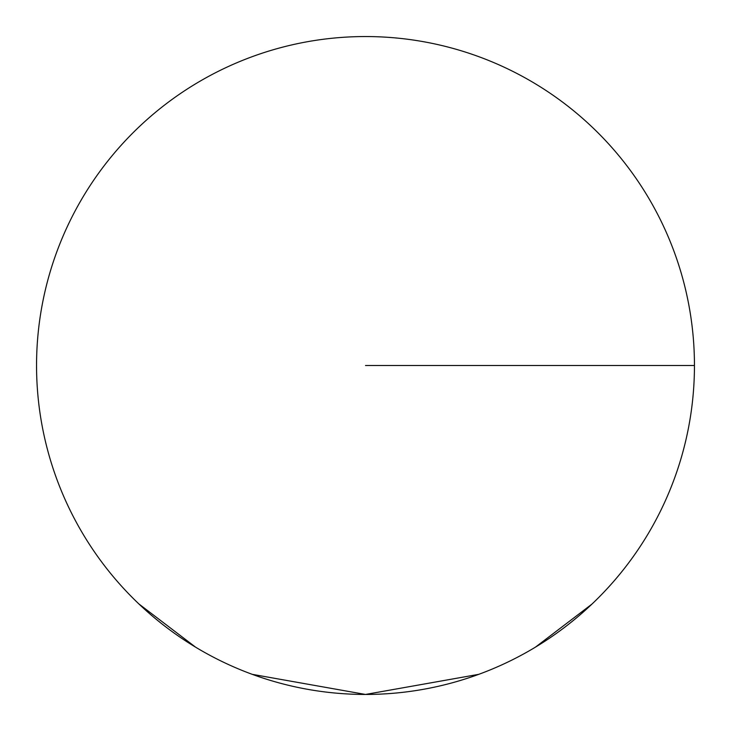 <?xml version="1.0" encoding="UTF-8"?>
<svg xmlns="http://www.w3.org/2000/svg" width="731" height="731" viewBox="0 0 731 731"><rect width="100%" height="100%" fill="white"/><g stroke="black" fill="none" stroke-linecap="round" stroke-linejoin="round"><path stroke-width="1.1" d="M694.45 365.5A328.95 328.95 0 0 1 365.5 694.45A328.95 328.95 0 0 1 36.55 365.5A328.95 328.95 0 0 1 365.5 36.55A328.95 328.95 0 0 1 694.45 365.5A328.95 328.95 0 0 1 365.5 694.45A328.95 328.95 0 0 1 36.55 365.5A328.95 328.95 0 0 1 365.5 36.55A328.95 328.95 0 0 1 694.45 365.5L365.5 365.5M138.936 603.989L195.579 647.163M252.222 674.329L365.5 694.45L478.778 674.329M535.421 647.163L591.909 604.135"/></g></svg>
